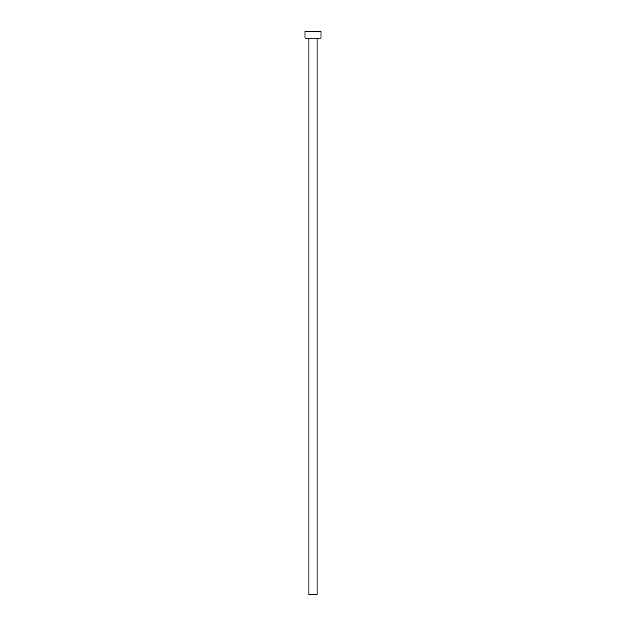 <?xml version="1.0" encoding="UTF-8"?>
<svg xmlns="http://www.w3.org/2000/svg" width="626" height="626" viewBox="0 0 626 626"><rect width="100%" height="100%" fill="white"/><g stroke="black" fill="none" stroke-linecap="round" stroke-linejoin="round"><path stroke-width="0.94" d="M309.056 38.061L309.056 594.7L316.944 594.7L316.944 38.061L316.944 594.7L309.056 594.7L309.056 38.061M305.112 31.3L305.112 38.061L320.888 38.061L320.888 31.3L305.112 31.3L305.112 38.061L320.888 38.061L320.888 31.3L305.112 31.3"/></g></svg>
